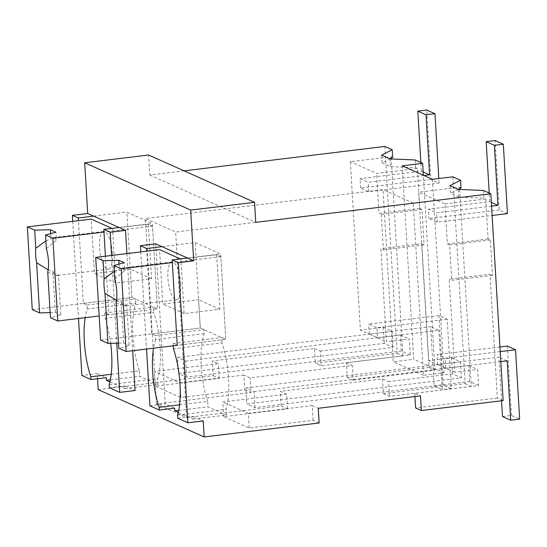 <?xml version="1.0" encoding="UTF-8"?>
<svg xmlns="http://www.w3.org/2000/svg" width="547" height="547" viewBox="0 0 547 547"><rect width="100%" height="100%" fill="white"/><g stroke="black" fill="none" stroke-linecap="round" stroke-linejoin="round"><path stroke-width="0.41" stroke-dasharray="2.73 2.05" d="M384.849 146.439L397.136 353.28L315.366 363.222L321.157 365.806L402.927 355.865L391.228 158.938M98.173 389.635L213.159 375.652L212.284 360.972L314.498 348.542L315.366 363.222M97.523 378.743L97.216 373.622L81.886 375.481M72.73 221.357L78.501 318.484M184.065 170.855L149.762 175.026L148.572 155.006M392.664 157.433L391.098 156.743L350.367 161.7L360.37 330.121L369.3 334.108L177.502 357.43L178.452 373.444L393.095 347.345L384.165 343.359L383.215 327.345L360.37 330.121M391.187 158.192L391.098 156.743M397.136 353.28L402.927 355.865M314.498 348.542L320.289 351.126L321.157 365.806M213.159 375.652L219.217 378.353L155.334 386.127L180.852 397.519L244.735 389.751L243.866 375.071L250.109 377.854L352.316 365.43L346.36 362.77L410.243 355.003L409.293 338.99L386.442 341.766L380.917 248.7L421.648 243.75L429.005 367.502L347.236 377.444L346.36 362.77M243.866 375.071L179.984 382.838L154.466 371.447L218.349 363.68L212.284 360.972M320.289 351.126L384.165 343.359M410.243 355.003L401.3 351.01L186.657 377.109L178.452 373.444M219.217 378.353L218.349 363.68M319.147 422.968L313.089 420.26L249.206 428.027L223.689 416.636L287.572 408.869L281.192 406.024L186.643 417.518L156.428 404.035L250.977 392.534L250.109 377.854M244.735 389.751L250.977 392.534M178.267 412.397L193.207 419.07L193.043 416.397L203.21 420.937M155.738 243.853L165.249 403.994L174.65 408.185M126.904 253.596L132.675 350.723M109.92 381.888L124.853 388.555L124.695 385.888L135.041 390.503M97.216 373.622L106.303 377.676M111.212 374.292L139.355 370.873A49.257 15.795 -96.9 0 1 135.806 303.113L87.253 309.014A49.257 15.795 -96.9 0 0 85.175 317.677M87.253 309.014L87.014 305.028L83.37 303.4L78.453 220.66M149.762 175.026L255.75 222.342M381.608 155.157L382.066 162.876L389.902 158.856M421.648 243.75L424.096 244.844L421.997 209.446L419.747 208.441L417.375 168.476L376.637 173.426L350.367 161.7M417.375 168.476L415.604 167.683L390.421 166.603L382.066 162.876M180.852 397.519L179.984 382.838M155.334 386.127L154.466 371.447M383.215 327.345L392.144 331.332L393.095 347.345M443.097 384.951L438.974 315.557L447.179 319.216L451.302 388.609L443.097 384.951L434.154 386.038L430.626 326.655L369.3 334.108L377.498 337.772L369.3 334.108L392.144 331.332M186.657 377.109L185.707 361.095L177.502 357.43M401.3 351.01L400.342 334.996L185.707 361.095M400.342 334.996L409.293 338.99M347.236 377.444L353.191 380.103L352.316 365.43M353.191 380.103L434.961 370.162L423.378 175.252M402.23 165.809L413.723 359.304L443.938 372.794L423.487 375.276L413.265 203.135L175.621 232.031L145.413 218.54L383.05 189.645L393.279 361.793L413.723 359.304M156.428 404.035L145.413 218.54M432.438 179.293L443.938 372.794M452.882 176.811L465.169 383.652L383.399 393.594L382.531 378.914L280.317 391.344L286.696 394.189L287.572 408.869M281.192 406.024L280.317 391.344M186.643 417.518L175.621 232.031M223.689 416.636L222.814 401.956L286.696 394.189M249.206 428.027L248.331 413.347L222.814 401.956M313.089 420.26L312.214 405.58L248.331 413.347M312.214 405.58L318.272 408.288M177.713 418.264L193.043 416.397M177.529 415.166L226.082 409.265A49.257 15.795 -96.9 0 0 222.007 342.907L173.454 348.808M193.207 419.07L226.424 415.029L226.082 409.265M178.705 410.387L208.031 406.818L226.424 415.029M179.566 404.807L207.71 401.389L208.031 406.818M149.919 405.853L165.249 403.994M140.77 251.907L146.541 349.034M161.98 246.642L195.197 242.601L220.714 253.993L225.788 339.4L220.872 256.666L172.326 262.567M187.498 258.034L220.714 253.993M93.626 216.127L126.849 212.092L152.367 223.484L157.44 308.884L152.524 226.15L103.971 232.051M119.143 227.518L152.367 223.484M111.574 255.463L116.785 343.181M109.366 387.748L124.695 385.888M109.181 384.657L157.727 378.75A49.257 15.795 -96.9 0 0 153.652 312.392L105.106 318.299L104.785 312.959L108.887 314.792L157.44 308.884L153.338 307.058L153.652 312.392M124.853 388.555L158.076 384.514L157.727 378.75M110.35 379.871L139.676 376.302L158.076 384.514M139.355 370.873L139.676 376.302M87.014 305.028L135.567 299.12L131.923 297.493L126.849 212.092M135.806 303.113L135.567 299.12M83.37 303.4L131.923 297.493L130.241 269.206L94.467 273.555L91.233 219.108M503.131 400.595L497.353 398.018L490.003 274.266L449.265 279.216L454.796 372.281L477.64 369.498L478.591 385.512L414.715 393.279L420.486 395.857M483.5 190.479L483.958 198.199L485.722 198.985L488.095 238.957L490.344 239.955L492.45 275.36L490.003 274.266M458.318 189.399L458.776 197.118L483.958 198.199M449.962 185.665L450.42 193.392L458.776 197.118M458.256 189.371L450.42 193.392M461.018 187.956L459.446 187.259L418.715 192.209L428.718 360.637L437.648 364.623L245.856 387.946L246.806 403.959L461.442 377.861L452.519 373.874L451.569 357.861L428.718 360.637M465.169 383.652L471.282 386.38L459.583 189.453M459.535 188.715L459.446 187.259M429.005 367.502L434.961 370.162M415.146 159.963L415.604 167.683M389.963 158.883L390.421 166.603M419.747 208.441L379.009 213.392L376.637 173.426M421.997 209.446L381.259 214.397L379.009 213.392M381.259 214.397L383.365 249.801L380.917 248.7M447.179 319.216L376.904 327.762L377.498 337.772L386.442 341.766M424.096 244.844L383.365 249.801M423.487 375.276L393.279 361.793M413.265 203.135L383.05 189.645M383.399 393.594L389.512 396.322L471.282 386.38M389.512 396.322L388.637 381.642L452.519 373.874M382.531 378.914L388.637 381.642M478.591 385.512L469.647 381.519L255.005 407.618L246.806 403.959M173.276 345.786L173.139 343.475L177.242 345.301L225.788 339.4L221.685 337.567L222.007 342.907M414.906 396.541L414.715 393.279M497.353 398.018L415.583 407.959M204.154 333.629L155.601 339.53L155.369 335.537L203.915 329.636L204.154 333.629A49.257 15.795 -96.9 0 0 207.71 401.389M203.915 329.636L200.27 328.009L195.197 242.601M155.601 339.53A49.257 15.795 -96.9 0 0 153.522 348.186M155.369 335.537L151.724 333.909L146.808 251.176M151.724 333.909L200.27 328.009L198.588 299.715L162.815 304.07L159.58 249.623M105.407 256.208L108.887 314.792M110.665 343.331A49.257 15.795 -96.9 0 0 105.106 318.299M492.45 275.36L451.713 280.31L449.265 279.216M490.344 239.955L449.613 244.912L451.713 280.31M449.613 244.912L447.364 243.907L444.991 203.942L418.715 192.209M488.095 238.957L447.364 243.907M485.722 198.985L444.991 203.942M451.569 357.861L460.492 361.847L461.442 377.861M501.565 400.787L498.973 357.164L437.648 364.623L445.853 368.288L437.648 364.623L460.492 361.847M255.005 407.618L254.054 391.604L245.856 387.946M469.647 381.519L468.697 365.505L254.054 391.604M468.697 365.505L477.64 369.498M173.139 343.475L221.685 337.567M104.785 312.959L153.338 307.058M500.218 351.591L445.258 358.278L445.853 368.288L454.796 372.281M152.524 226.15L148.333 224.277L112.019 228.386M148.333 224.277L151.567 278.724L115.793 283.072L112.559 228.625M115.793 283.072L94.467 273.555M112.333 253.213A19.022 6.099 -96.9 0 0 103.656 231.477A19.022 6.099 -96.9 0 0 99.575 247.517A19.022 6.099 -96.9 0 0 108.251 269.247A19.022 6.099 -96.9 0 0 112.333 253.213M32.266 309.616L131.923 297.493L157.44 308.884L99.178 315.968M45.886 240.885L50.994 238.936A19.022 6.099 83.1 0 1 52.847 237.658A19.022 6.099 83.1 0 1 56.389 240.106L55.917 232.202M50.68 233.61L50.994 238.936M46.345 248.639L56.389 240.106M151.567 278.724L130.241 269.206M47.739 272.064C51.124 274.068 54.693 275.045 58.461 275.011L60.833 314.942L50.447 317.732M48.17 269.821L52.915 271.298A19.022 6.099 -96.9 0 0 57.442 275.421A19.022 6.099 -96.9 0 0 58.461 275.011M50.146 312.624L55.363 312.501L60.833 314.942M52.915 271.298L55.363 312.501M220.872 256.666L216.68 254.793L180.366 258.902M216.68 254.793L219.915 309.24L184.141 313.588L180.907 259.141M184.141 313.588L162.815 304.07M180.681 283.722A19.022 6.099 -96.9 0 0 172.004 261.992A19.022 6.099 -96.9 0 0 167.922 278.026A19.022 6.099 -96.9 0 0 176.599 299.763A19.022 6.099 -96.9 0 0 180.681 283.722M100.614 340.125L200.27 328.009L225.788 339.4L177.242 345.301M114.234 271.401L119.342 269.452A19.022 6.099 83.1 0 1 121.202 268.174A19.022 6.099 83.1 0 1 124.737 270.621L124.265 262.717M119.027 264.126L119.342 269.452M114.699 279.155L124.737 270.621M219.915 309.24L198.588 299.715M116.087 302.573C119.472 304.576 123.048 305.561 126.808 305.52L129.181 345.451L118.802 348.248M116.518 300.337L121.263 301.807A19.022 6.099 -96.9 0 0 125.789 305.937A19.022 6.099 -96.9 0 0 126.808 305.52M118.501 343.14L123.711 343.01L129.181 345.451M121.263 301.807L123.711 343.01M438.974 315.557L368.705 324.104L376.904 327.762M369.3 334.108L368.705 324.104M377.498 337.772L438.831 330.313L430.626 326.655M451.302 388.609L442.359 389.696L438.831 330.313M434.154 386.038L442.359 389.696M499.944 346.969L437.053 354.613L445.258 358.278M502.502 416.547L511.445 415.46L519.65 419.125M511.445 415.46L507.322 346.073M437.648 364.623L437.053 354.613M445.853 368.288L500.813 361.601M507.178 360.829L498.973 357.164M430.886 179.443L360.617 187.99L368.822 191.648L439.091 183.101L430.886 179.443L426.763 110.05M439.091 183.101L438.817 178.52M424.007 175.532L368.268 182.308L360.063 178.643L360.617 187.99M368.822 191.648L368.268 182.308M423.187 171.99L421.388 171.19L360.063 178.643M421.388 171.19L420.875 162.521M507.438 213.617L499.24 209.959L495.117 140.565M499.24 209.959L428.971 218.499L437.169 222.164L492.129 215.477M491.575 206.137L436.615 212.824L428.41 209.159L428.971 218.499M437.169 222.164L436.615 212.824M491.356 202.424L489.743 201.699L428.41 209.159M489.743 201.699L489.223 193.036M103.656 231.477L52.847 237.658M108.251 269.247L57.442 275.421M172.004 261.992L121.202 268.174M176.599 299.763L125.789 305.937"/><path stroke-width="0.82" d="M140.77 251.907L140.408 245.719L155.738 243.853L193.693 260.803L190.684 210.089L254.56 202.322L255.75 222.342L490.837 193.754L503.131 400.595L421.361 410.537L420.486 395.857L318.272 408.288L319.147 422.968L204.161 436.95L98.173 389.635L97.523 378.743M254.56 202.322L148.572 155.006L84.689 162.774L87.705 213.487L72.375 215.347L72.73 221.357M78.501 318.484L81.886 375.481L90.973 379.536L106.303 377.676L106.46 380.343L109.92 381.888M184.065 170.855L384.849 146.439L392.206 149.721L392.664 157.433L389.902 158.856M391.228 158.938L391.187 158.192M204.161 436.95L203.21 420.937L187.874 422.797L178.363 262.663L193.693 260.803M153.522 348.186A49.257 15.795 -96.9 0 0 159.156 407.289L159.321 410.052L174.65 408.185L174.814 410.859L178.267 412.397M84.689 162.774L190.684 210.089M87.705 213.487L125.523 230.369L126.904 253.596M132.675 350.723L135.041 390.503L119.711 392.37L116.785 343.181M72.375 215.347L78.296 217.993L93.626 216.127M85.175 317.677A49.257 15.795 -96.9 0 0 90.809 376.774L90.973 379.536M78.453 220.66L78.296 217.993M392.206 149.721L381.608 155.157L389.963 158.883L415.146 159.963L422.674 163.321L402.23 165.809L432.438 179.293L452.882 176.811L460.56 180.237L449.962 185.665L458.318 189.399L483.5 190.479L490.837 193.754M422.674 163.321L423.378 175.252M173.276 345.786L173.454 348.808A49.257 15.795 -96.9 0 1 177.529 415.166L177.713 418.264L187.874 422.797M174.814 410.859L178.705 410.387M159.156 407.289L179.566 404.807M146.541 349.034L149.919 405.853L159.321 410.052M140.408 245.719L146.651 248.509L161.98 246.642M187.498 258.034L172.168 259.9L178.363 262.663M119.143 227.518L103.814 229.384L110.193 232.236L125.523 230.369M110.193 232.236L111.574 255.463M110.665 343.331A49.257 15.795 -96.9 0 1 109.181 384.657L109.366 387.748L119.711 392.37M106.46 380.343L110.35 379.871M90.809 376.774L111.212 374.292M460.56 180.237L461.018 187.956L458.256 189.371M459.583 189.453L459.535 188.715M172.168 259.9L177.242 345.301L126.131 351.516L121.215 268.782L172.326 262.567M414.906 396.541L415.583 407.959L421.361 410.537M146.808 251.176L146.651 248.509M103.814 229.384L105.407 256.208M45.538 234.998L46.345 248.639A19.022 6.099 -96.9 0 1 48.451 260.981A19.022 6.099 -96.9 0 1 47.739 272.064L50.447 317.732L57.784 321.007L52.868 238.266L45.538 234.998L55.917 232.202L50.447 229.761L34.68 230.15L27.35 226.875L91.233 219.108L112.019 228.386M52.868 238.266L103.971 232.051M27.35 226.875L32.266 309.616L39.596 312.884L50.146 312.624M34.68 230.15L35.76 248.27A19.022 6.099 -96.9 0 0 35.692 255.285A19.022 6.099 -96.9 0 0 36.622 262.738L39.596 312.884M35.76 248.27L45.886 240.885M50.447 229.761L50.68 233.61M57.784 321.007L99.178 315.968M36.622 262.738L48.17 269.821M121.215 268.782L113.885 265.507L124.265 262.717L118.802 260.276L103.034 260.666L95.698 257.391L159.58 249.623L180.366 258.902M95.698 257.391L100.614 340.125L107.95 343.4L118.501 343.14M103.034 260.666L104.108 278.785A19.022 6.099 -96.9 0 0 104.039 285.794A19.022 6.099 -96.9 0 0 104.969 293.254L107.95 343.4M104.108 278.785L114.234 271.401M118.802 260.276L119.027 264.126M113.885 265.507L114.699 279.155A19.022 6.099 -96.9 0 1 116.798 291.489A19.022 6.099 -96.9 0 1 116.087 302.573L118.802 348.248L126.131 351.516M104.969 293.254L116.518 300.337M501.565 400.787L502.502 416.547L510.707 420.212L519.65 419.125L515.527 349.731L507.322 346.073L499.944 346.969M515.527 349.731L500.218 351.591M500.813 361.601L507.178 360.829L510.707 420.212M420.875 162.521L417.819 111.137L426.763 110.05L434.968 113.714L426.024 114.802L429.593 174.849L424.007 175.532M438.817 178.52L434.968 113.714M417.819 111.137L426.024 114.802M429.593 174.849L423.187 171.99M492.129 215.477L507.438 213.617L503.315 144.223L494.372 145.311L497.941 205.364L491.575 206.137M489.223 193.036L486.174 141.652L495.117 140.565L503.315 144.223M486.174 141.652L494.372 145.311M497.941 205.364L491.356 202.424"/></g></svg>
